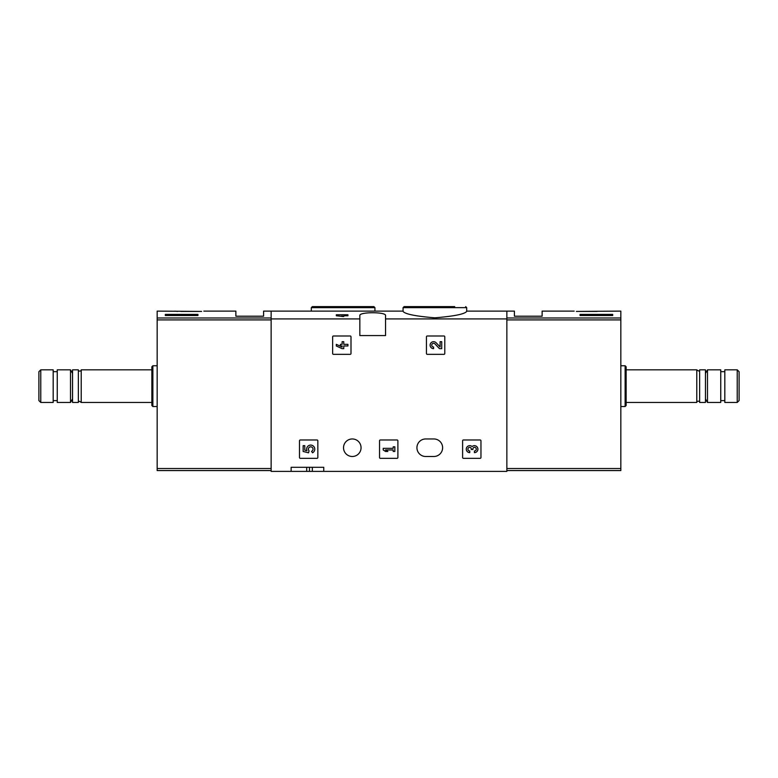 <?xml version="1.0" encoding="UTF-8"?>
<svg xmlns="http://www.w3.org/2000/svg" width="778" height="778" viewBox="0 0 778 778"><rect width="100%" height="100%" fill="white"/><g stroke="black" fill="none" stroke-linecap="round" stroke-linejoin="round"><path stroke-width="1.17" d="M403.072 311.385C404.92 314.069 415.51 316.218 434.853 317.823C454.235 316.218 464.845 314.069 466.683 311.385L466.683 307.641L403.072 307.641L403.072 311.385M403.072 311.112L271.143 311.112L271.143 471.38L291.128 471.38L291.128 467.296L323.755 467.296L291.128 467.296M359.844 318.922L359.844 315.596C358.853 311.793 386.501 311.793 385.538 315.596L385.538 335.581L359.844 335.581L359.844 318.922L271.143 318.922M506.857 470.564L620.834 470.564L620.834 317.988L506.857 317.988L506.857 311.112L506.857 318.922L385.538 318.922M343.75 314.779L343.75 316.558L336.31 315.771L336.31 314.779L347.931 314.779L347.931 315.771L343.75 315.771M332.644 336.796L332.644 353.523A0.817 0.817 0 0 0 333.461 354.34L350.178 354.34A0.817 0.817 0 0 0 350.995 353.523L350.995 336.796A0.817 0.817 0 0 0 350.178 335.989L333.461 335.989A0.817 0.817 0 0 0 332.644 336.796M426.441 336.796L426.441 353.523A0.817 0.817 0 0 0 427.248 354.34L443.975 354.34A0.817 0.817 0 0 0 444.792 353.523L444.792 336.796A0.817 0.817 0 0 0 443.975 335.989L427.248 335.989A0.817 0.817 0 0 0 426.441 336.796M379.538 440.795L379.538 457.513A0.817 0.817 0 0 0 380.354 458.33L397.072 458.33A0.817 0.817 0 0 0 397.889 457.513L397.889 440.795A0.817 0.817 0 0 0 397.072 439.978L380.354 439.978A0.817 0.817 0 0 0 379.538 440.795M462.609 440.795L462.609 457.513A0.817 0.817 0 0 0 463.425 458.33L480.143 458.33A0.817 0.817 0 0 0 480.96 457.513L480.96 440.795A0.817 0.817 0 0 0 480.143 439.978L463.425 439.978A0.817 0.817 0 0 0 462.609 440.795M299.491 440.795L299.491 457.513A0.817 0.817 0 0 0 300.298 458.33L317.025 458.33A0.817 0.817 0 0 0 317.842 457.513L317.842 440.795A0.817 0.817 0 0 0 317.025 439.978L300.298 439.978A0.817 0.817 0 0 0 299.491 440.795M433.861 438.957L425.702 438.957A8.772 8.772 0 0 0 416.93 447.72A8.772 8.772 0 0 0 425.702 456.491L433.861 456.491A8.772 8.772 0 0 0 442.624 447.72A8.772 8.772 0 0 0 433.861 438.957M343.526 447.72A8.772 8.772 0 0 1 356.684 440.134A8.772 8.772 0 0 1 356.684 455.315A8.772 8.772 0 0 1 343.526 447.72M506.857 318.922L506.857 471.38L323.755 471.38L323.755 467.296M323.755 471.38L291.128 471.38M454.712 306.62L404.093 306.62L403.072 307.641M323.288 306.62L373.907 306.62L312.328 306.62L311.317 307.641L311.317 311.112M309.479 467.296L309.479 471.38M342.126 314.779L342.126 316.558M303.157 445.668L303.157 451.473L308.526 452.806L309.08 450.812A2.324 2.324 0 0 1 309.304 447.301A2.324 2.324 0 0 1 312.746 448.031A2.324 2.324 0 0 1 311.521 451.328L312.542 452.786A4.065 4.065 0 0 0 314.38 447.399A4.065 4.065 0 0 0 309.041 445.444A4.065 4.065 0 0 0 306.97 450.744L304.781 450.199L304.781 445.668L303.157 445.668M472.09 446.553A3.491 3.491 0 0 1 477.673 447.904A3.491 3.491 0 0 1 474.415 452.64L474.415 451.007A1.857 1.857 0 0 0 475.348 447.545A1.624 1.624 0 0 0 472.907 448.955L472.907 449.499L471.274 449.499L471.274 448.955A1.624 1.624 0 0 0 468.833 447.545A1.857 1.857 0 0 0 469.766 451.007L469.766 452.64A3.491 3.491 0 0 1 466.508 447.904A3.491 3.491 0 0 1 472.09 446.553M383.214 448.342L383.214 449.966L385.538 451.473L387.862 451.473L385.538 449.966L393.201 449.966L393.201 451.473L394.835 451.473L394.835 446.825L393.201 446.825L393.201 448.342L383.214 448.342M440.105 346.939L436.118 342.758A3.491 3.491 0 0 0 430.39 343.788A3.491 3.491 0 0 0 433.589 348.651L433.589 347.017A1.857 1.857 0 0 1 431.887 344.43A1.857 1.857 0 0 1 434.941 343.876L439.482 348.651L441.729 348.651L441.729 341.678L440.105 341.678L440.105 346.939M336.31 344.343L336.31 345.977L342.126 348.651L343.75 348.651L343.75 345.977L347.931 345.977L347.931 344.343L343.75 344.343L343.75 341.678L342.126 341.678L342.126 344.343L340.375 344.343L340.375 345.977L342.126 345.977L342.126 347.017L336.31 344.343M201.599 311.424C204.575 311.035 204.575 311.035 201.599 311.424L157.166 311.112L157.166 470.564L271.143 470.564M203.826 311.112L235.87 311.112L235.87 316.208L263.596 316.208L263.596 311.112L271.143 311.112L271.143 317.988L157.166 317.988M174.933 311.142L177.51 311.424M197.943 315.537L165.315 315.537L165.315 314.39L197.943 314.39L197.943 315.537L197.943 314.39M40.777 369.832L38.9 371.709L38.9 400.582L40.777 402.459L53.176 402.459L53.176 369.832L40.777 369.832L40.777 402.459M57.251 369.832L57.251 402.459L70.506 402.459L70.506 369.832L57.251 369.832M81.213 402.459L81.213 369.832C82.079 370.97 78.14 371.981 78.354 369.832L72.548 369.832L72.548 402.459L78.354 402.459C78.17 400.855 79.123 400.855 81.213 402.459L151.866 402.459M78.354 369.832L78.354 402.459M152.877 406.534L152.877 365.757L151.866 366.778L151.866 405.513L152.877 406.534L157.166 406.534M180.817 311.424L198.76 311.424M165.315 315.537L165.315 314.39M620.834 317.988L620.834 311.112L576.401 311.424C573.425 311.035 573.425 311.035 576.401 311.424M612.685 314.39L612.685 315.537L612.685 314.39L580.057 314.39L580.057 315.537L612.685 315.537M466.683 311.112L514.404 311.112L514.404 316.208L542.13 316.208L542.13 311.112L574.174 311.112M737.223 402.459L739.1 400.582L739.1 371.709L737.223 369.832L724.824 369.832L724.824 402.459L737.223 402.459L737.223 369.832M720.749 386.141L720.749 369.832L707.494 369.832L707.494 402.459L720.749 402.459L720.749 386.141M696.787 369.832L696.787 402.459C695.921 401.322 699.86 400.31 699.646 402.459L705.452 402.459L705.452 369.832L699.646 369.832C699.83 371.437 698.877 371.437 696.787 369.832L626.134 369.832M699.646 402.459L699.646 369.832M625.123 365.757L625.123 406.534L626.134 405.513L626.134 366.778L625.123 365.757L620.834 365.757M579.649 311.424L597.183 311.424M580.057 315.537L580.057 314.39M374.928 311.112L374.928 307.641L311.317 307.641M306.697 467.296L306.697 471.38M312.328 467.296L312.328 471.38M271.143 468.521L157.166 468.521M271.143 319.914L157.166 319.914M506.857 468.521L620.834 468.521M506.857 319.914L620.834 319.914M466.683 307.641L465.672 306.62M374.928 307.641L373.907 306.62M53.176 400.621L57.251 400.621M53.176 371.67L57.251 371.67M72.548 373.362L70.506 369.832M72.548 398.929L70.506 402.459M81.213 369.832L151.866 369.832M152.877 365.757L157.166 365.757M724.824 371.67L720.749 371.67M724.824 400.621L720.749 400.621M705.452 398.929L707.494 402.459M705.452 373.362L707.494 369.832M696.787 402.459L626.134 402.459M625.123 406.534L620.834 406.534"/></g></svg>
